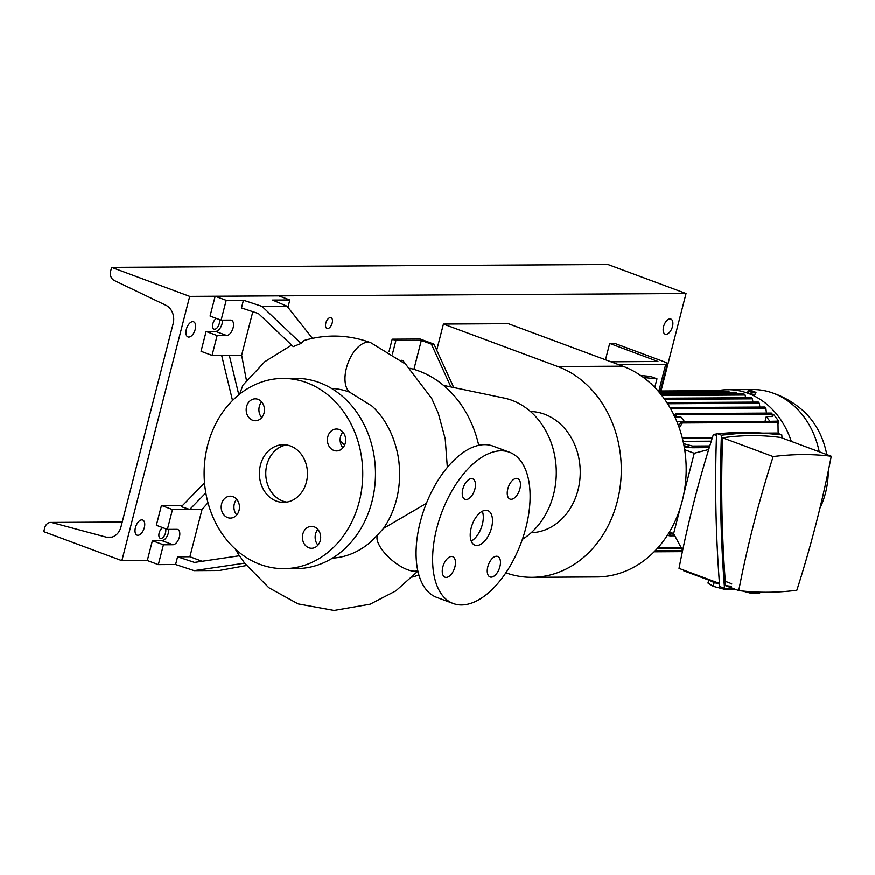 <?xml version="1.0" encoding="UTF-8"?>
<svg xmlns="http://www.w3.org/2000/svg" width="875" height="875" viewBox="0 0 875 875"><rect width="100%" height="100%" fill="white"/><g stroke="black" fill="none" stroke-linecap="round" stroke-linejoin="round"><path stroke-width="1.31" d="M426.377 503.398L383.556 528.391M491.542 527.844A18.452 9.713 110.4 0 0 487.791 510.617A18.452 9.713 110.4 0 0 471.188 527.964A18.452 9.713 110.4 0 0 474.939 545.191A18.452 9.713 110.4 0 0 491.542 527.844M471.22 541.122A18.452 9.713 110.4 0 0 482.355 524.431A18.452 9.713 110.4 0 0 482.322 511.273M233.023 496.694A10.948 9.133 -90.3 0 0 230.267 496.202A10.948 9.133 -90.3 0 0 221.298 505.542A10.948 9.133 -90.3 0 0 227.653 517.617A10.948 9.133 -90.3 0 0 230.398 518.109A10.948 9.133 -90.3 0 0 239.367 508.769A10.948 9.133 -90.3 0 0 233.023 496.694M236.655 499.264A10.948 9.133 -90.3 0 0 236.742 514.981M258.016 399.361A10.948 9.133 -90.3 0 0 255.259 398.869A10.948 9.133 -90.3 0 0 246.291 408.209A10.948 9.133 -90.3 0 0 252.634 420.284A10.948 9.133 -90.3 0 0 255.391 420.777A10.948 9.133 -90.3 0 0 264.359 411.436A10.948 9.133 -90.3 0 0 258.016 399.361M261.647 401.931A10.948 9.133 -90.3 0 0 261.734 417.648M339.227 429.538A10.948 9.133 -90.3 0 0 336.481 429.045A10.948 9.133 -90.3 0 0 327.512 438.386A10.948 9.133 -90.3 0 0 333.856 450.461A10.948 9.133 -90.3 0 0 336.602 450.953A10.948 9.133 -90.3 0 0 345.581 441.613A10.948 9.133 -90.3 0 0 339.227 429.538M342.858 432.108A10.948 9.133 -90.3 0 0 342.956 447.814M314.234 526.87A10.948 9.133 -90.3 0 0 311.489 526.378A10.948 9.133 -90.3 0 0 302.52 535.719A10.948 9.133 -90.3 0 0 308.864 547.794A10.948 9.133 -90.3 0 0 311.62 548.286A10.948 9.133 -90.3 0 0 320.589 538.945A10.948 9.133 -90.3 0 0 314.234 526.87M317.866 529.441A10.948 9.133 -90.3 0 0 317.964 545.147M519.903 488.808A10.948 5.764 110.4 0 0 517.672 478.57A10.948 5.764 110.4 0 0 507.817 488.873A10.948 5.764 110.4 0 0 510.048 499.111A10.948 5.764 110.4 0 0 519.903 488.808M474.906 489.07A10.948 5.764 110.4 0 0 472.675 478.833A10.948 5.764 110.4 0 0 462.82 489.136A10.948 5.764 110.4 0 0 465.052 499.363A10.948 5.764 110.4 0 0 474.906 489.07M454.913 566.934A10.948 5.764 110.4 0 0 452.681 556.697A10.948 5.764 110.4 0 0 442.827 567A10.948 5.764 110.4 0 0 445.058 577.237A10.948 5.764 110.4 0 0 454.913 566.934M499.909 566.672A10.948 5.764 110.4 0 0 497.678 556.445A10.948 5.764 110.4 0 0 487.823 566.737A10.948 5.764 110.4 0 0 490.055 576.975A10.948 5.764 110.4 0 0 499.909 566.672M522.386 539.361A75.403 62.88 -90.3 0 0 556.041 465.741A75.403 62.88 -90.3 0 0 511.919 400.345A75.403 62.88 -90.3 0 0 504.087 398.081L443.559 385.438M531.147 532.788L532.711 532.678A60.616 50.553 -90.3 0 0 579.884 479.5A60.616 50.553 -90.3 0 0 544.556 414.258A60.616 50.553 -90.3 0 0 532.011 411.6L530.447 411.512M412.42 577.03A106.641 88.933 -90.3 0 0 418.884 574.995M478.734 445.342A106.641 88.933 -90.3 0 0 419.038 371.087A106.641 88.933 -90.3 0 0 409.959 368.331M344.641 445.091A37.472 31.248 -90.3 0 0 340.2 441.23M332.467 558.163A84.952 70.842 -90.3 0 0 372.039 540.695L378.109 534.362A27.092 10.73 40.3 0 0 387.559 556.128A27.092 10.73 40.3 0 0 414.619 571.233A27.092 10.73 40.3 0 0 417.791 570.631M331.494 388.434A84.952 70.842 -90.3 0 1 349.617 392.175L372.137 406.197C381.183 414.553 388.237 425.359 393.291 438.605C398.672 454.081 399.186 462.055 399.623 471.964C399.897 491.039 395.653 508.102 386.903 523.152L383.633 528.281M283.992 568.684L296.712 568.619A95.112 79.319 -90.3 0 0 374.642 487.517A95.112 79.319 -90.3 0 0 319.495 382.659A95.112 79.319 -90.3 0 0 295.619 378.394L282.887 378.459A95.112 79.319 -90.3 0 0 204.969 459.561A95.112 79.319 -90.3 0 0 260.116 564.43A95.112 79.319 -90.3 0 0 283.992 568.684A95.112 79.319 -90.3 0 0 361.911 487.594A95.112 79.319 -90.3 0 0 306.764 382.725A95.112 79.319 -90.3 0 0 282.887 378.459M290.511 446.042A28.82 24.03 -90.3 0 0 283.27 444.752A28.82 24.03 -90.3 0 0 259.656 469.328A28.82 24.03 -90.3 0 0 276.369 501.102A28.82 24.03 -90.3 0 0 283.609 502.403A28.82 24.03 -90.3 0 0 307.223 477.827A28.82 24.03 -90.3 0 0 290.511 446.042M286.453 444.992A28.82 24.03 -90.3 0 0 265.847 471.198A28.82 24.03 -90.3 0 0 282.734 501.069A28.82 24.03 -90.3 0 0 286.781 502.13M222.502 320.173A8.072 4.244 -69.6 0 1 222.097 323.706A8.072 4.244 -69.6 0 1 215.666 331.439L206.117 331.494L201.031 351.323L212.056 355.414L241.642 355.25L246.477 380.548M243.447 300.256L241.467 307.967L258.431 313.567L293.245 346.642L301.055 343.492L262.008 306.392L243.447 300.256L226.188 300.355L221.102 320.184L230.65 320.119A8.072 4.244 -69.6 0 1 231.481 320.272A8.072 4.244 -69.6 0 1 233.122 327.808A8.072 4.244 -69.6 0 1 226.691 335.541L217.142 335.595L212.056 355.414M168.787 529.397A8.072 4.244 -69.6 0 1 168.372 532.941A8.072 4.244 -69.6 0 1 161.941 540.673L152.392 540.728L147.306 560.547L121.855 560.7L189.711 296.406L111.606 267.389L110.589 271.338A7.492 6.245 -90.3 0 0 114.253 280.514L165.845 305.266A14.984 12.502 89.7 0 1 173.162 323.619L120.947 527.002A14.984 12.502 89.7 0 1 109.08 537.556A14.984 12.502 89.7 0 1 106.291 537.184L52.084 522.637A7.492 6.245 -90.3 0 0 50.695 522.462A7.492 6.245 -90.3 0 0 44.767 527.734L43.75 531.672L121.855 560.7M204.52 482.902L181.388 506.734L189.722 509.48L172.473 509.589L167.377 529.408L176.925 529.353A8.072 4.244 -69.6 0 1 177.756 529.495A8.072 4.244 -69.6 0 1 179.397 537.031A8.072 4.244 -69.6 0 1 172.966 544.764L163.428 544.819L158.331 564.648L175.591 564.539L194.152 570.675L219.231 570.533L246.389 565.567M509.469 452.255L492.931 446.108A80.708 42.481 110.4 0 0 420.284 522.014A80.708 42.481 110.4 0 0 436.723 597.406L453.261 603.553A80.708 42.481 110.4 0 0 525.908 527.647A80.708 42.481 110.4 0 0 509.469 452.255A80.708 42.481 110.4 0 0 436.822 528.161A80.708 42.481 110.4 0 0 453.261 603.553M401.22 360.347L401.614 360.347A8.072 4.244 -69.6 0 1 402.445 360.489A8.072 4.244 -69.6 0 1 404.283 362.961M453.742 387.559L433.989 344.181L420.208 339.062L392.208 339.216L389.014 351.63M450.92 386.98L431.441 344.192L421.334 340.441L395.883 340.583L392.208 339.216M433.989 344.181L431.441 344.192M392.481 353.85L395.883 340.583M413.908 369.381L421.334 340.441M194.152 570.675L244.65 563.172L239.553 555.756L194.523 562.439L177.57 556.839L189.897 556.763L202.136 561.312M182.722 505.367L161.448 505.488L156.352 525.306L167.377 529.408M158.331 564.648L147.306 560.547M163.428 544.819L152.392 540.728M172.473 509.589L161.448 505.488M175.591 564.539L177.57 556.839M208.009 502.797L202.059 509.414L189.897 556.763M202.059 509.414L189.722 509.48L205.811 492.909M417.911 571.178L395.828 590.909L370.092 604.231L334.075 610.477L298.102 603.914L268.822 587.738L244.65 563.172M287.941 307.322L289.822 299.994L278.797 295.892L215.162 296.264L210.077 316.083L221.102 320.184M226.188 300.355L215.162 296.264M262.008 306.392L287.088 306.25L272.573 300.092L289.822 299.994M217.142 335.595L206.117 331.494M252.82 311.719L241.642 355.25M221.648 355.359L232.52 400.52M238.82 394.822L229.305 355.316M239.652 394.166L242.922 385.23L264.917 361.67L291.637 345.122M312.441 338.384L287.088 306.25M301.055 343.492L303.767 340.616C326.287 333.955 348.633 334.655 370.781 342.727L370.781 342.727A27.092 14.262 -69.6 0 1 370.858 342.748M505.881 572.841A107.8 89.895 -90.3 0 0 532.011 577.336A107.8 89.895 -90.3 0 0 620.331 485.428A107.8 89.895 -90.3 0 0 557.834 366.581L443.428 324.078L436.723 350.186M532.011 577.336L596.925 576.964A107.8 89.895 -90.3 0 0 685.234 485.056A107.8 89.895 -90.3 0 0 622.738 366.209L508.331 323.706L443.428 324.078M819.886 508.386A74.944 62.486 -90.3 0 0 825.497 492.975A74.944 62.486 -90.3 0 0 828.264 471.209M652.05 384.748A4.32 2.275 110.4 0 0 651.12 383.644A4.32 2.275 110.4 0 0 650.781 383.567M754.797 391.639L749.733 390.337L755.792 392.405A4.036 0.667 -165.6 0 1 755.989 392.7L754.852 394.647C749.864 393.761 747.72 392.962 748.42 392.252M791.306 441.427A81.277 67.78 -90.3 0 0 727.759 389.725A81.277 67.78 -90.3 0 0 717.708 390.688M819.219 451.795A81.277 67.78 -90.3 0 0 770.678 392.328A81.277 67.78 -90.3 0 0 752.894 389.583L727.759 389.725M755.989 392.7A4.036 0.667 -165.6 0 1 755.3 392.897A4.036 0.667 -165.6 0 1 750.837 392.044A4.036 0.667 -165.6 0 1 748.18 390.698A4.036 0.667 -165.6 0 1 748.497 390.534A4.036 0.667 -165.6 0 1 748.869 390.502M731.784 583.997A12.677 2.1 14.4 0 0 723.986 581.044M759.97 592.189L759.773 592.955A17.872 2.964 -165.6 0 0 759.795 592.9L759.981 592.189M816.178 523.261A639.166 336.448 -69.6 0 1 796.841 590.275A726.742 382.55 -69.6 0 1 738.752 590.603L725.616 585.725C721.777 536.441 720.77 487.145 722.608 437.828C741.923 435.028 761.283 434.919 780.708 437.489L831.25 456.269A639.166 336.448 -69.6 0 1 816.178 523.261M772.067 414.389L773.5 414.378L778.739 421.148L778.17 423.511M684.294 447.377L690.069 447.344M683.102 441.372L711.266 441.208M712.305 437.938L682.325 438.102M778.739 421.148L769.781 421.367M772.023 414.214L676.452 414.761L675.708 413.656A0.864 0.722 89.7 0 1 675.817 413.645L771.269 413.088A0.864 0.722 -90.3 0 1 771.991 414.072L772.45 416.555L766.27 416.598L769.825 421.203M826.755 454.595A74.944 62.486 -90.3 0 0 802.911 410.616C793.439 402.27 782.698 396.178 770.678 392.328M668.292 533.892L673.903 534.155M669.758 535.861L670.502 535.172A0.864 0.722 89.7 0 1 669.758 535.861L667.395 535.314M670.502 535.172L669.419 534.177M694.258 453.305L684.688 449.739M669.441 532.011L673.652 533.575M684.523 421.859L676.933 421.739M674.92 417.123L681.002 417.091L684.556 421.695M765.034 421.4L766.27 416.598M676.452 414.761L674.811 417.123M683.594 443.68L692.541 446.086L709.778 445.977M693.077 447.245L692.792 446.163A0.864 0.722 89.7 0 1 693.077 447.245L691.95 447.77M683.977 445.648L691.622 447.738M678.508 425.775L681.691 421.881M679.306 428.006L682.478 422.789L681.909 421.892A0.864 0.722 89.7 0 1 682.478 422.789M778.138 433.508L777.984 422.45L682.369 422.997M777.109 421.936L777.35 421.345A0.864 0.722 -90.3 0 1 777.93 422.242L777.984 422.45M673.706 415.658L675.708 413.656M766.434 413.12L765.866 408.177L670.622 408.723M764.772 407.663L765.866 408.177M759.828 407.083L759.358 403.244L758.166 402.73M745.62 397.775L745.117 395.03L743.739 394.516M752.905 402.15L752.434 398.858L751.155 398.344M682.642 550.43L673.63 533.641L680.192 508.102M683.834 493.927L694.269 453.261L708.684 449.542M675.817 413.645A0.864 0.722 89.7 0 1 676.539 414.63M654.762 387.439L656.972 378.864L643.464 377.53M640.609 375.495L650.541 376.469L656.972 378.864M720.377 391.278L722.05 391.781M730.133 392.317L728.58 391.803M660.461 393.837L736.356 392.886M751.395 390.633L754.152 391.661L751.122 391.158L750.291 390.644L751.395 390.633L751.253 391.191M683.747 570.172L683.594 570.763L710.248 580.661L710.391 580.07M716.559 434.033A726.742 382.55 110.4 0 0 713.42 434.416A639.166 336.448 110.4 0 0 679.022 568.411L719.458 583.439M761.239 433.048A726.742 382.55 110.4 0 0 723.45 433.333M719.458 583.516A18.452 3.062 -165.6 0 1 710.248 580.661M716.505 435.553L713.42 434.416M716.581 433.409C714.7 484.477 715.739 535.522 719.688 586.556L724.533 588.35C720.584 537.327 719.545 486.27 721.427 435.214L716.581 433.409L776.934 433.059L781.78 434.864L782.02 437.981M709.986 580.562A12.677 2.1 14.4 0 0 719.513 584.183M724.303 585.331A12.677 2.1 14.4 0 0 731.27 586.206M750.083 591.708L749.766 592.955A17.872 2.964 -165.6 0 0 750.083 593.009L750.411 591.73M736.127 589.63L724.533 588.35M750.083 593.009L759.773 592.955M742.47 591.03L749.766 592.955M721.427 435.214L741.453 433.169M781.78 434.864L761.677 433.048M732.452 589.302L725.419 589.564L725.692 588.514M714.186 582.498L713.202 586.348L707.962 583.078L708.728 580.092M713.202 586.348L725.419 589.564M722.608 437.828L773.15 456.597A726.742 382.55 -69.6 0 1 831.25 456.269M738.752 590.603A639.166 336.448 -69.6 0 1 773.15 456.597M658.875 391.027L665.733 364.284L618.297 364.558M610.947 361.834L657.945 361.506L609.689 343.459L614.775 343.438L663.48 361.528A9.22 1.531 14.4 0 1 667.319 363.847A9.22 1.531 14.4 0 1 665.733 364.284M605.489 359.8L609.689 343.459M332.183 323.072A5.764 3.03 110.4 0 0 331.002 317.691A5.764 3.03 110.4 0 0 325.817 323.116A5.764 3.03 110.4 0 0 326.987 328.497A5.764 3.03 110.4 0 0 332.183 323.072M162.783 527.702A5.764 3.03 110.4 0 0 159.152 532.995A5.764 3.03 110.4 0 0 160.322 538.377A5.764 3.03 110.4 0 0 165.506 532.952A5.764 3.03 110.4 0 0 165.43 528.686M216.508 318.467A5.764 3.03 110.4 0 0 212.866 323.761A5.764 3.03 110.4 0 0 214.047 329.153A5.764 3.03 110.4 0 0 219.231 323.728A5.764 3.03 110.4 0 0 219.155 319.452M195.234 329.361A8.072 4.244 110.4 0 0 193.583 321.825A8.072 4.244 110.4 0 0 186.32 329.416A8.072 4.244 110.4 0 0 187.961 336.952A8.072 4.244 110.4 0 0 195.234 329.361M144.331 527.581A8.072 4.244 110.4 0 0 142.691 520.034A8.072 4.244 110.4 0 0 135.428 527.625A8.072 4.244 110.4 0 0 137.069 535.172A8.072 4.244 110.4 0 0 144.331 527.581M672.47 326.605A8.072 4.244 110.4 0 0 670.83 319.069A8.072 4.244 110.4 0 0 663.556 326.659A8.072 4.244 110.4 0 0 665.208 334.195A8.072 4.244 110.4 0 0 672.47 326.605M661.019 391.016L686.044 293.541L607.939 264.523L111.606 267.389M686.044 293.541L189.711 296.406M349.617 392.175A27.092 14.262 -69.6 0 1 348.655 391.234A27.092 14.262 -69.6 0 1 346.686 388.084A27.092 14.262 -69.6 0 1 345.548 384.508A27.092 14.262 -69.6 0 1 345.023 380.33A27.092 14.262 -69.6 0 1 345.1 375.856A27.092 14.262 -69.6 0 1 367.992 342.245A27.092 14.262 -69.6 0 1 370.781 342.727L405.595 364.131L431.725 398.475L438.32 413.372L445.233 438.9L447.344 467.414M226.691 335.541L215.666 331.439M172.966 544.764L161.941 540.673M622.738 366.209L557.834 366.581M655.266 550.681L682.631 550.528M657.803 547.947L681.231 547.805M674.789 535.795L670.02 535.828M709.275 447.639L692.3 447.727M759.358 403.244L667.636 403.769M745.117 395.03L661.795 395.511M752.434 398.858L664.672 399.361M111.869 537.163L106.291 537.184M122.172 522.233L52.084 522.637M383.742 528.183L378.109 534.362M235.178 548.931L239.367 555.778M654.15 551.819L682.391 551.655M747.731 392.416L748.18 390.698M654.675 551.294L682.5 551.13M749.733 390.337L748.497 390.534M657.256 548.548L681.559 548.406M669.802 535.872L674.811 535.839M691.994 447.77L709.264 447.672M681.712 421.881L777.273 421.323M669.977 407.608L764.98 407.05M658.087 391.027L720.781 390.666M658.58 391.606L728.941 391.191M659.531 392.722L736.684 392.273M666.914 402.653L758.406 402.117M660.909 394.384L744.002 393.903M663.863 398.245L751.417 397.742M660.341 391.016L667.319 363.847M122.216 522.047L50.695 522.462"/></g></svg>
